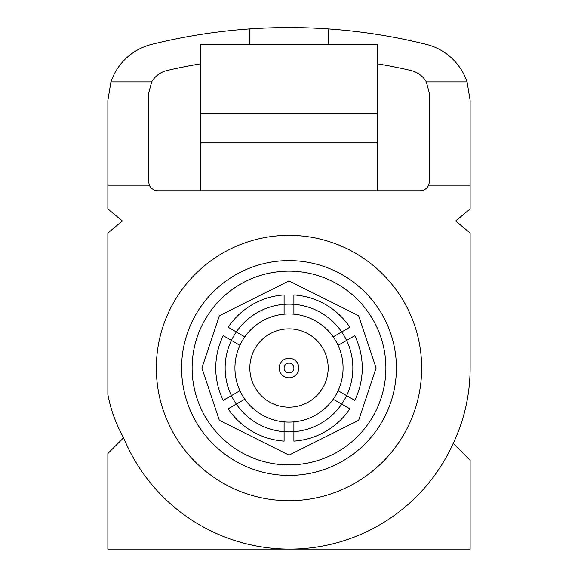 <?xml version="1.0" encoding="UTF-8"?>
<svg xmlns="http://www.w3.org/2000/svg" width="578" height="578" viewBox="0 0 578 578"><rect width="100%" height="100%" fill="white"/><g stroke="black" fill="none" stroke-linecap="round" stroke-linejoin="round"><path stroke-width="0.87" d="M181.586 368.027A107.414 107.414 0 0 1 289 260.613A107.414 107.414 0 0 1 396.414 368.027A107.414 107.414 0 0 1 289 475.434A107.414 107.414 0 0 1 181.586 368.027M192.113 368.027A96.887 96.887 0 0 1 289 271.14A96.887 96.887 0 0 1 385.887 368.027A96.887 96.887 0 0 1 289 464.907A96.887 96.887 0 0 1 192.113 368.027M231.41 340.428A63.862 63.862 0 0 1 346.59 340.428A63.862 63.862 0 0 1 284.101 431.694A63.862 63.862 0 0 1 231.41 395.619L239.921 390.706A54.072 54.072 0 0 1 239.921 345.341L223.252 335.717A73.254 73.254 0 0 0 223.252 400.33L231.41 395.619A63.862 63.862 0 0 1 231.41 340.428M239.921 345.341A54.072 54.072 0 0 1 244.812 336.858L228.144 327.235A73.254 73.254 0 0 1 284.101 294.932L284.101 314.179A54.072 54.072 0 0 1 293.899 314.179L293.899 294.932A73.254 73.254 0 0 1 349.856 327.235L333.188 336.858A54.072 54.072 0 0 1 338.079 345.341L354.748 335.717A73.254 73.254 0 0 1 354.748 400.33L338.079 390.706A54.072 54.072 0 0 1 333.188 399.188L349.856 408.812A73.254 73.254 0 0 1 293.899 441.115L293.899 421.875A54.072 54.072 0 0 1 284.101 421.875L284.101 441.115A73.254 73.254 0 0 1 228.144 408.812L244.812 399.188A54.072 54.072 0 0 1 239.921 390.706M338.079 390.706A54.072 54.072 0 0 0 338.079 345.341M293.899 314.179A54.072 54.072 0 0 1 333.188 336.858M244.812 336.858A54.072 54.072 0 0 1 284.101 314.179M284.101 421.875A54.072 54.072 0 0 1 244.812 399.188M333.188 399.188A54.072 54.072 0 0 1 293.899 421.875M249.833 368.027A39.167 39.167 0 0 1 289 328.86A39.167 39.167 0 0 1 328.167 368.027A39.167 39.167 0 0 1 289 407.187A39.167 39.167 0 0 1 249.833 368.027M279.21 368.027A9.79 9.79 0 0 1 289 358.23A9.79 9.79 0 0 1 298.79 368.027A9.79 9.79 0 0 1 289 377.817A9.79 9.79 0 0 1 279.21 368.027M284.101 368.027A4.899 4.899 0 0 1 289 363.129A4.899 4.899 0 0 1 293.899 368.027A4.899 4.899 0 0 1 289 372.918A4.899 4.899 0 0 1 284.101 368.027M421.665 368.027A132.665 132.665 0 0 0 289 235.354A132.665 132.665 0 0 0 156.335 368.027A132.665 132.665 0 0 0 289 500.692A132.665 132.665 0 0 0 421.665 368.027M151.732 44.361A568.868 568.868 0 0 1 426.268 44.361A57.822 57.822 0 0 1 467.067 81.895L470.138 100.471L470.138 208.911L455.645 220.984L470.138 233.064L470.138 368.027A176.304 176.304 0 0 1 453.203 443.42L470.138 460.355L470.138 549.1L107.862 549.1L107.862 453.52L123.613 437.77A142.491 142.491 0 0 1 107.862 394.536L107.862 233.064L122.355 220.984L107.862 208.911L107.862 100.471L110.933 81.895A57.822 57.822 0 0 1 151.732 44.361M470.138 185.177L428.666 185.177L429.562 181.116L429.562 93.99L426.311 81.895A24.153 24.153 0 0 0 410.857 70.465A539.888 539.888 0 0 0 377.116 63.775M200.884 63.775A539.888 539.888 0 0 0 167.143 70.465A24.153 24.153 0 0 0 151.689 81.895L148.438 93.99L148.438 181.116L149.334 185.177L107.862 185.177M249.833 44.361L249.833 28.9M110.933 81.895L151.689 81.895M328.167 28.9L328.167 44.361M426.311 81.895L467.067 81.895M149.334 185.177A9.638 9.638 0 0 0 158.076 190.754L419.924 190.754A9.638 9.638 0 0 0 428.666 185.177M200.884 113.498L200.884 44.361L377.116 44.361L377.116 113.498L200.884 113.498L200.884 142.867L377.116 142.867L377.116 113.498M377.116 190.754L377.116 142.867M200.884 190.754L200.884 142.867M453.203 443.42A179.433 179.433 0 0 1 123.613 437.77M201.91 368.027L219.322 315.769L289 280.93L358.678 315.769L376.09 368.027L358.678 420.278L289 455.117L219.322 420.278L201.91 368.027"/></g></svg>
